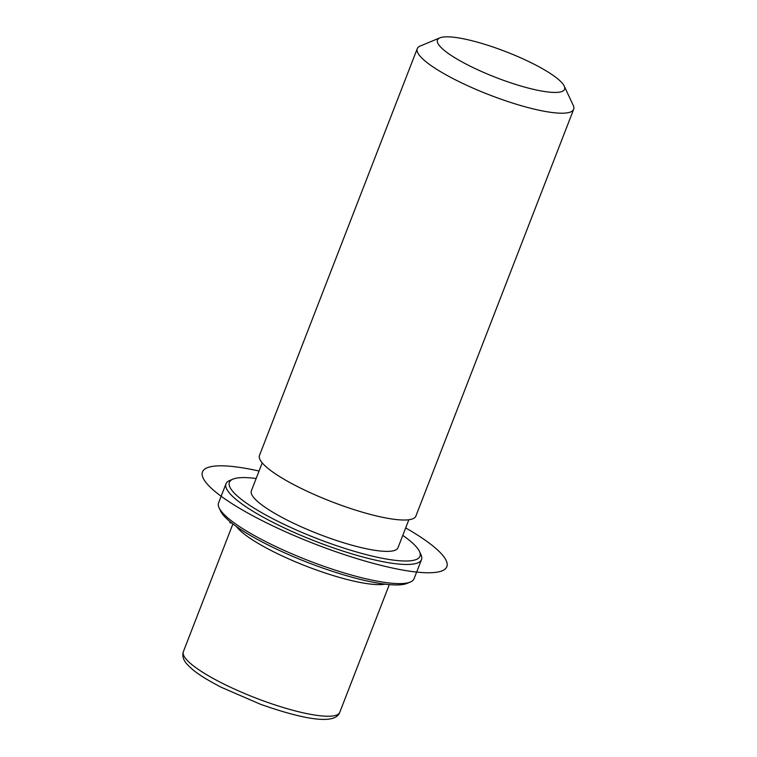 <?xml version="1.0" encoding="UTF-8"?>
<svg xmlns="http://www.w3.org/2000/svg" width="757" height="757" viewBox="0 0 757 757"><rect width="100%" height="100%" fill="white"/><g stroke="black" fill="none" stroke-linecap="round" stroke-linejoin="round"><path stroke-width="1.14" d="M385.058 584.158A83.876 17.014 -158.8 0 1 313.37 568.876A83.876 17.014 -158.8 0 1 236.345 526.475M408.846 519.747L397.993 547.737A78.633 15.944 -158.8 0 1 325.387 536.609A78.633 15.944 -158.8 0 1 251.362 490.858L262.215 462.877M564.23 86.071L573.238 105.374A83.876 17.014 -158.8 0 1 573.664 109.32L415.867 516.123A83.876 17.014 -158.8 0 1 338.426 504.266A83.876 17.014 -158.8 0 1 259.471 455.468L417.258 48.656A83.876 17.014 -158.8 0 1 420.23 46.026L439.902 37.85A68.149 13.815 -158.8 0 1 500.415 49.621A68.149 13.815 -158.8 0 1 564.23 86.071A68.149 13.815 -158.8 0 1 501.645 79.636A68.149 13.815 -158.8 0 1 439.902 37.85M573.664 109.32A83.876 17.014 -158.8 0 1 496.223 97.454A83.876 17.014 -158.8 0 1 417.258 48.656M402.781 535.388A102.223 20.732 -158.8 0 1 419.473 551.465L420.968 554.682A104.844 21.262 -158.8 0 1 421.498 559.603L414.07 578.745A104.844 21.262 -158.8 0 1 410.36 582.029L407.086 583.392A102.223 20.732 -158.8 0 1 316.322 565.734A102.223 20.732 -158.8 0 1 220.599 511.06L219.095 507.843A104.844 21.262 -158.8 0 1 218.574 502.922L225.993 483.78A104.844 21.262 -158.8 0 1 229.712 480.496L232.986 479.134A102.223 20.732 -158.8 0 1 256.15 478.509M410.36 582.029A104.844 21.262 -158.8 0 1 317.268 563.918A104.844 21.262 -158.8 0 1 219.095 507.843M419.473 551.465A102.223 20.732 -158.8 0 1 325.605 541.804A102.223 20.732 -158.8 0 1 232.986 479.134M421.498 559.603A104.844 21.262 -158.8 0 1 324.696 544.775A104.844 21.262 -158.8 0 1 225.993 483.78M231.945 523.191L229.806 522.68M259.055 471.034A131.056 26.58 21.2 0 0 219.379 494.927A131.056 26.58 21.2 0 0 384.48 566.208A131.056 26.58 21.2 0 0 405.676 527.913M389.306 584.603L339.761 712.356A83.876 17.014 -158.8 0 1 262.319 700.49A83.876 17.014 -158.8 0 1 183.355 651.692L232.91 523.939M339.761 712.356C335.247 725.471 301.911 718.876 260.465 704.256L221.139 687.224C200.898 676.644 193.281 670.778 187.452 664.646C183.374 660.388 182.011 656.064 183.355 651.692"/></g></svg>
